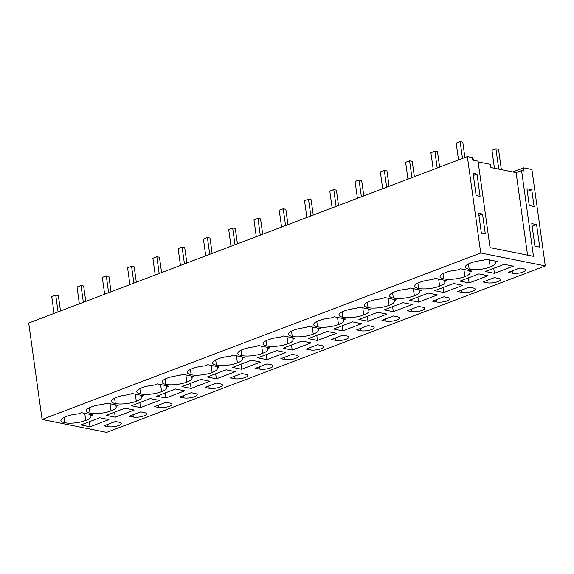 <?xml version="1.0" encoding="UTF-8"?>
<svg xmlns="http://www.w3.org/2000/svg" width="574" height="574" viewBox="0 0 574 574"><rect width="100%" height="100%" fill="white"/><g stroke="black" fill="none" stroke-linecap="round" stroke-linejoin="round"><path stroke-width="0.86" d="M521.579 170.521L524.069 171.023L523.631 167.852L531.919 169.509L545.3 265.927L480.732 252.998L42.081 419.443L28.7 323.026L467.358 156.58L472.373 157.585L472.725 160.124L478.049 161.194L490.045 247.638L533.49 256.341L521.579 170.521L516.105 172.602L490.899 167.551L490.454 164.379L478.149 161.918M467.358 156.58L480.732 252.998M536.597 224.592L539.718 247.107L534.918 246.153L531.797 223.63L536.597 224.592L532.163 226.271M531.754 189.707L526.954 188.746L529.285 205.549L534.085 206.511L531.754 189.707L527.319 191.386M473.069 173.326L476.155 195.533L480.079 196.315L477.001 174.116L473.069 173.326M482.54 214.08L485.274 233.74L481.349 232.958L478.616 213.291L482.54 214.08L478.917 215.451M512.84 171.942L523.631 167.852M527.563 255.15L516.105 172.602M545.3 265.927L106.642 432.366L42.081 419.443M494.422 273.332L485.26 271.502L504.166 264.327L513.328 266.157L494.422 273.332L493.726 268.288M495.111 262.347L497.314 261.514L485.898 259.226L482.612 260.474A14.687 4.147 172.1 0 0 470.551 263.064A14.687 4.147 172.1 0 0 465.349 267.097A14.687 4.147 172.1 0 0 469.166 269.271A14.687 4.147 172.1 0 0 490.174 266.989A14.687 4.147 172.1 0 0 495.376 262.957A14.687 4.147 172.1 0 0 495.111 262.347L494.931 261.034M508.327 272.37L512.474 273.195A7.677 2.167 172.1 0 0 521.013 272.7A7.677 2.167 172.1 0 0 525.798 269.974A7.677 2.167 172.1 0 0 523.919 268.854L519.771 268.029L508.327 272.37M166.517 387.027L168.72 386.194L157.305 383.906L154.019 385.154A14.687 4.147 172.1 0 0 141.957 387.744A14.687 4.147 172.1 0 0 136.756 391.777A14.687 4.147 172.1 0 0 140.573 393.951A14.687 4.147 172.1 0 0 161.581 391.669A14.687 4.147 172.1 0 0 166.783 387.637A14.687 4.147 172.1 0 0 166.517 387.027L166.338 385.714M191.178 392.709L179.734 397.05L183.881 397.875A7.677 2.167 172.1 0 0 192.419 397.38A7.677 2.167 172.1 0 0 197.205 394.654A7.677 2.167 172.1 0 0 195.325 393.534L191.178 392.709M165.829 398.012L156.666 396.182L175.572 389.007L184.735 390.837L165.829 398.012L165.133 392.968M136.303 401.262A14.687 4.147 172.1 0 0 141.505 397.23A14.687 4.147 172.1 0 0 141.24 396.62L143.45 395.78L132.027 393.491L128.741 394.74A14.687 4.147 172.1 0 0 116.68 397.33A14.687 4.147 172.1 0 0 111.478 401.362A14.687 4.147 172.1 0 0 115.302 403.544A14.687 4.147 172.1 0 0 136.303 401.262L135.321 394.151M154.456 406.636L158.603 407.468A7.677 2.167 172.1 0 0 167.142 406.966A7.677 2.167 172.1 0 0 171.927 404.24A7.677 2.167 172.1 0 0 170.048 403.127L165.9 402.295L154.456 406.636M140.551 407.605L159.457 400.43L150.302 398.593L131.389 405.768L140.551 407.605L139.855 402.561M342.764 330.875L333.602 329.046L352.508 321.871L361.67 323.707L342.764 330.875L342.061 325.831M368.113 325.573L356.669 329.914L360.816 330.746A7.677 2.167 172.1 0 0 369.355 330.244A7.677 2.167 172.1 0 0 374.14 327.517A7.677 2.167 172.1 0 0 372.261 326.398L368.113 325.573M343.453 319.89L345.656 319.058L334.233 316.769L330.954 318.018A14.687 4.147 172.1 0 0 318.893 320.608A14.687 4.147 172.1 0 0 313.691 324.64A14.687 4.147 172.1 0 0 317.508 326.814A14.687 4.147 172.1 0 0 338.517 324.532A14.687 4.147 172.1 0 0 343.718 320.5A14.687 4.147 172.1 0 0 343.453 319.89L343.274 318.577M368.042 321.289L386.948 314.114L377.785 312.278L358.879 319.453L368.042 321.289L367.338 316.245M381.947 320.321L386.094 321.153A7.677 2.167 172.1 0 0 394.632 320.651A7.677 2.167 172.1 0 0 399.418 317.924A7.677 2.167 172.1 0 0 397.538 316.812L393.391 315.98L381.947 320.321M368.73 310.304L370.933 309.465L359.511 307.176L356.224 308.425A14.687 4.147 172.1 0 0 344.163 311.015A14.687 4.147 172.1 0 0 338.969 315.047A14.687 4.147 172.1 0 0 342.786 317.228A14.687 4.147 172.1 0 0 363.794 314.947A14.687 4.147 172.1 0 0 368.996 310.907A14.687 4.147 172.1 0 0 368.73 310.304L368.551 308.984M292.209 350.061L283.047 348.224L301.96 341.049L311.122 342.886L292.209 350.061L291.513 345.017M317.558 344.752L306.121 349.092L310.261 349.925A7.677 2.167 172.1 0 0 318.807 349.423A7.677 2.167 172.1 0 0 323.585 346.696A7.677 2.167 172.1 0 0 321.705 345.584L317.558 344.752M292.905 339.076L295.108 338.237L283.685 335.948L280.399 337.196A14.687 4.147 172.1 0 0 268.338 339.786A14.687 4.147 172.1 0 0 263.136 343.819A14.687 4.147 172.1 0 0 266.96 346A14.687 4.147 172.1 0 0 287.961 343.718A14.687 4.147 172.1 0 0 293.163 339.686A14.687 4.147 172.1 0 0 292.905 339.076L292.718 337.756M317.487 340.468L336.393 333.293L327.237 331.463L308.324 338.631L317.487 340.468L316.791 335.424M346.983 335.991L342.836 335.159L331.392 339.507L335.539 340.332A7.677 2.167 172.1 0 0 344.077 339.837A7.677 2.167 172.1 0 0 348.863 337.11A7.677 2.167 172.1 0 0 346.983 335.991M291.499 331.098L292.238 336.407A14.687 4.147 172.1 0 1 288.413 334.233A14.687 4.147 172.1 0 1 293.615 330.194A14.687 4.147 172.1 0 1 305.677 327.603L308.963 326.362L320.385 328.644L318.175 329.483L317.996 328.17M292.238 336.407A14.687 4.147 172.1 0 0 313.239 334.125A14.687 4.147 172.1 0 0 318.441 330.093A14.687 4.147 172.1 0 0 318.175 329.483M443.867 292.518L434.712 290.681L453.618 283.506L462.78 285.343L443.867 292.518L443.171 287.474M469.223 287.208L457.779 291.549L461.919 292.381A7.677 2.167 172.1 0 0 470.465 291.879A7.677 2.167 172.1 0 0 475.243 289.153A7.677 2.167 172.1 0 0 473.363 288.04L469.223 287.208M444.563 281.525L446.766 280.693L435.343 278.404L432.057 279.653A14.687 4.147 172.1 0 0 419.996 282.243A14.687 4.147 172.1 0 0 414.794 286.275A14.687 4.147 172.1 0 0 418.618 288.457A14.687 4.147 172.1 0 0 439.619 286.175A14.687 4.147 172.1 0 0 444.821 282.135A14.687 4.147 172.1 0 0 444.563 281.525L444.376 280.212M469.145 282.925L488.051 275.75L478.895 273.913L459.982 281.088L469.145 282.925L468.449 277.881M483.05 281.956L487.197 282.788A7.677 2.167 172.1 0 0 495.735 282.286A7.677 2.167 172.1 0 0 500.521 279.56A7.677 2.167 172.1 0 0 498.641 278.447L494.494 277.615L483.05 281.956M469.833 271.94L472.043 271.1L460.621 268.819L457.334 270.06A14.687 4.147 172.1 0 0 445.273 272.65A14.687 4.147 172.1 0 0 440.071 276.69A14.687 4.147 172.1 0 0 443.896 278.864A14.687 4.147 172.1 0 0 464.897 276.582A14.687 4.147 172.1 0 0 470.099 272.55A14.687 4.147 172.1 0 0 469.833 271.94L469.654 270.627M393.319 311.696L384.157 309.86L403.063 302.685L412.225 304.521L393.319 311.696L392.616 306.652M418.668 306.387L407.224 310.735L411.371 311.56A7.677 2.167 172.1 0 0 419.91 311.065A7.677 2.167 172.1 0 0 424.695 308.331A7.677 2.167 172.1 0 0 422.808 307.219L418.668 306.387M394.008 300.711L396.211 299.872L384.788 297.59L381.502 298.832A14.687 4.147 172.1 0 0 369.441 301.422A14.687 4.147 172.1 0 0 364.239 305.461A14.687 4.147 172.1 0 0 368.063 307.635A14.687 4.147 172.1 0 0 389.072 305.354A14.687 4.147 172.1 0 0 394.266 301.321A14.687 4.147 172.1 0 0 394.008 300.711L393.829 299.398M418.597 302.103L437.503 294.928L428.34 293.099L409.434 300.274L418.597 302.103L417.894 297.059M448.086 297.626L443.946 296.801L432.502 301.142L436.642 301.967A7.677 2.167 172.1 0 0 445.187 301.472A7.677 2.167 172.1 0 0 449.973 298.745A7.677 2.167 172.1 0 0 448.086 297.626M392.602 292.733L393.341 298.042A14.687 4.147 172.1 0 1 389.516 295.868A14.687 4.147 172.1 0 1 394.718 291.836A14.687 4.147 172.1 0 1 406.779 289.246L410.066 287.997L421.488 290.286L419.285 291.118L419.099 289.805M393.341 298.042A14.687 4.147 172.1 0 0 414.349 295.761A14.687 4.147 172.1 0 0 419.544 291.728A14.687 4.147 172.1 0 0 419.285 291.118M217.072 367.848L219.275 367.008L207.853 364.72L204.566 365.968A14.687 4.147 172.1 0 0 192.505 368.558A14.687 4.147 172.1 0 0 187.311 372.591A14.687 4.147 172.1 0 0 191.128 374.772A14.687 4.147 172.1 0 0 212.136 372.49A14.687 4.147 172.1 0 0 217.338 368.458A14.687 4.147 172.1 0 0 217.072 367.848L216.893 366.535M234.436 378.696A7.677 2.167 172.1 0 0 242.974 378.194A7.677 2.167 172.1 0 0 247.76 375.468A7.677 2.167 172.1 0 0 245.88 374.356L241.733 373.523L230.289 377.864L234.436 378.696L234.113 376.415M216.384 378.833L207.221 376.996L226.127 369.821L235.29 371.658L216.384 378.833L215.681 373.789M165.118 379.048L165.85 384.365A14.687 4.147 172.1 0 1 162.033 382.184A14.687 4.147 172.1 0 1 167.228 378.151A14.687 4.147 172.1 0 1 179.289 375.561L182.575 374.313L193.998 376.601L191.795 377.434L191.616 376.121M165.85 384.365A14.687 4.147 172.1 0 0 186.859 382.083A14.687 4.147 172.1 0 0 192.06 378.044A14.687 4.147 172.1 0 0 191.795 377.434M220.603 383.941L216.455 383.116L205.011 387.457L209.158 388.289A7.677 2.167 172.1 0 0 217.697 387.787A7.677 2.167 172.1 0 0 222.482 385.061A7.677 2.167 172.1 0 0 220.603 383.941M191.106 388.426L210.012 381.251L200.85 379.414L181.944 386.589L191.106 388.426L190.403 383.375M240.944 350.276L241.683 355.593A14.687 4.147 172.1 0 1 237.858 353.412A14.687 4.147 172.1 0 1 243.06 349.379A14.687 4.147 172.1 0 1 255.121 346.789L258.408 345.541L269.83 347.83L267.627 348.662L267.441 347.349M241.683 355.593A14.687 4.147 172.1 0 0 262.684 353.304A14.687 4.147 172.1 0 0 267.886 349.272A14.687 4.147 172.1 0 0 267.627 348.662M292.288 354.345L280.844 358.685L284.984 359.518A7.677 2.167 172.1 0 0 293.529 359.015A7.677 2.167 172.1 0 0 298.315 356.289A7.677 2.167 172.1 0 0 296.428 355.17L292.288 354.345M266.932 359.647L257.776 357.817L276.682 350.642L285.845 352.479L266.932 359.647L266.236 354.603M215.666 359.869L216.405 365.179A14.687 4.147 172.1 0 1 212.581 363.005A14.687 4.147 172.1 0 1 217.783 358.965A14.687 4.147 172.1 0 1 229.844 356.375L233.13 355.134L244.553 357.415L242.35 358.255L242.163 356.942M216.405 365.179A14.687 4.147 172.1 0 0 237.414 362.897A14.687 4.147 172.1 0 0 242.608 358.865A14.687 4.147 172.1 0 0 242.35 358.255M271.15 364.763L267.01 363.93L255.566 368.278L259.706 369.104A7.677 2.167 172.1 0 0 268.252 368.608A7.677 2.167 172.1 0 0 273.037 365.882A7.677 2.167 172.1 0 0 271.15 364.763M241.661 369.24L260.567 362.065L251.405 360.235L232.499 367.41L241.661 369.24L240.958 364.196M115.97 406.205L118.172 405.373L106.75 403.084L103.463 404.333A14.687 4.147 172.1 0 0 91.402 406.923A14.687 4.147 172.1 0 0 86.2 410.955A14.687 4.147 172.1 0 0 90.025 413.136A14.687 4.147 172.1 0 0 111.026 410.855A14.687 4.147 172.1 0 0 116.228 406.815A14.687 4.147 172.1 0 0 115.97 406.205L115.783 404.892M133.326 417.061A7.677 2.167 172.1 0 0 141.871 416.559A7.677 2.167 172.1 0 0 146.657 413.832A7.677 2.167 172.1 0 0 144.77 412.72L140.63 411.888L129.186 416.229L133.326 417.061L133.01 414.78M115.274 417.198L106.118 415.361L125.024 408.186L134.187 410.023L115.274 417.198L114.578 412.146M90.003 426.783L80.841 424.954L99.747 417.779L108.909 419.608L90.003 426.783L89.3 421.739M115.352 421.481L103.908 425.822L108.048 426.647A7.677 2.167 172.1 0 0 116.594 426.152A7.677 2.167 172.1 0 0 121.379 423.425A7.677 2.167 172.1 0 0 119.492 422.306L115.352 421.481M85.756 420.441A14.687 4.147 172.1 0 0 90.95 416.408A14.687 4.147 172.1 0 0 90.692 415.798L92.895 414.966L81.472 412.677L78.186 413.926A14.687 4.147 172.1 0 0 66.125 416.516A14.687 4.147 172.1 0 0 60.923 420.548A14.687 4.147 172.1 0 0 64.747 422.722A14.687 4.147 172.1 0 0 85.756 420.441L84.765 413.337M477.001 174.116L473.371 175.493M489.191 259.886L490.174 266.989M468.434 263.961L469.166 269.271M160.598 384.566L161.581 391.669M139.841 388.641L140.573 393.951M141.06 395.307L141.24 396.62M114.563 398.227L115.302 403.544M316.776 321.505L317.508 326.814M337.534 317.429L338.517 324.532M362.804 307.836L363.794 314.947M342.047 311.912L342.786 317.228M266.221 340.683L266.96 346M286.978 336.608L287.961 343.718M312.256 327.022L313.239 334.125M417.879 283.14L418.618 288.457M438.636 279.064L439.619 286.175M463.914 269.471L464.897 276.582M443.157 273.547L443.896 278.864M367.324 302.326L368.063 307.635M388.081 298.243L389.072 305.354M413.359 288.657L414.349 295.761M211.146 365.38L212.136 372.49M190.389 369.455L191.128 374.772M185.868 374.973L186.859 382.083M261.701 346.201L262.684 353.304M236.423 355.794L237.414 362.897M89.286 407.82L90.025 413.136M110.043 403.744L111.026 410.855M90.505 414.485L90.692 415.798M64.008 417.413L64.747 422.722M462.486 158.431L460.161 141.635L456.179 143.141L458.511 159.938M460.161 141.635L462.773 142.158L464.904 157.513M437.216 168.017L434.884 151.22L430.902 152.734L433.234 169.531M434.884 151.22L437.503 151.744L439.634 167.099M411.938 177.61L409.606 160.813L405.624 162.327L407.956 179.124M409.606 160.813L412.225 161.337L414.356 176.692M386.661 187.203L384.329 170.406L380.347 171.913L382.679 188.71M384.329 170.406L386.948 170.93L389.079 186.285M361.383 196.789L359.051 179.992L355.069 181.506L357.401 198.303M359.051 179.992L361.67 180.523L363.801 195.877M336.106 206.382L333.774 189.585L329.799 191.099L332.124 207.896M333.774 189.585L336.393 190.109L338.524 205.463M310.828 215.975L308.503 199.178L304.521 200.685L306.853 217.481M308.503 199.178L311.115 199.702L313.246 215.056M285.558 225.56L283.226 208.771L279.244 210.278L281.576 227.074M283.226 208.771L285.838 209.295L287.969 224.649M260.28 235.153L257.948 218.357L253.966 219.871L256.298 236.667M257.948 218.357L260.567 218.881L262.698 234.235M235.003 244.746L232.671 227.95L228.689 229.457L231.021 246.253M232.671 227.95L235.29 228.474L237.421 243.828M209.725 254.339L207.393 237.543L203.411 239.049L205.743 255.846M207.393 237.543L210.012 238.067L212.143 253.421M184.448 263.925L182.116 247.129L178.141 248.642L180.466 265.439M182.116 247.129L184.735 247.652L186.866 263.007M159.17 273.518L156.838 256.721L152.863 258.228L155.195 275.025M156.838 256.721L159.457 257.245L161.588 272.6M133.893 283.111L131.568 266.314L127.586 267.821L129.918 284.618M131.568 266.314L134.18 266.838L136.311 282.193M108.622 292.697L106.29 275.9L102.308 277.414L104.64 294.211M106.29 275.9L108.909 276.424L111.04 291.779M83.345 302.29L81.013 285.493L77.031 287.007L79.363 303.797M81.013 285.493L83.632 286.017L85.763 301.372M58.067 311.883L55.735 295.086L51.753 296.593L54.085 313.39M55.735 295.086L58.354 295.61L60.485 310.964M498.756 169.122L495.929 148.795L491.954 150.302L494.444 168.261M495.929 148.795L498.548 149.319L501.367 169.646M472.538 158.761L473.27 158.912L473.464 160.275M512.159 270.914L512.474 273.195M183.565 395.594L183.881 397.875M158.288 405.187L158.603 407.468M360.501 328.457L360.816 330.746M385.778 318.871L386.094 321.153M309.946 347.643L310.261 349.925M335.223 338.05L335.539 340.332M461.604 290.1L461.919 292.381M486.881 280.507L487.197 282.788M411.049 309.278L411.371 311.56M436.326 299.685L436.642 301.967M208.843 386.008L209.158 388.289M284.668 357.236L284.984 359.518M259.391 366.822L259.706 369.104M107.733 424.365L108.048 426.647"/></g></svg>
